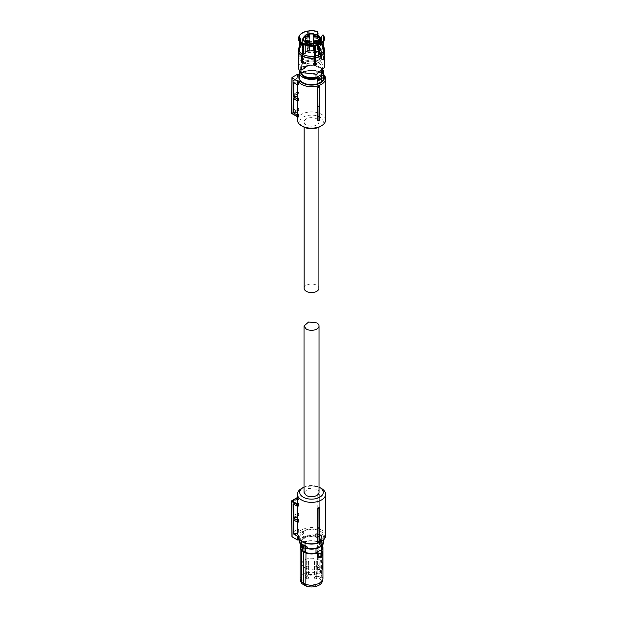 <?xml version="1.0" encoding="UTF-8"?>
<svg xmlns="http://www.w3.org/2000/svg" width="617" height="617" viewBox="0 0 617 617"><rect width="100%" height="100%" fill="white"/><g stroke="black" fill="none" stroke-linecap="round" stroke-linejoin="round"><path stroke-width="0.46" stroke-dasharray="3.08 2.31" d="M307.922 573.957L306.788 574.288L307.922 573.957M308.284 572.252A1.157 0.663 0 0 0 307.019 572.09A1.157 0.663 0 0 0 306.287 572.707A1.157 0.663 0 0 0 306.302 572.838A1.157 0.663 0 0 0 306.595 573.162A1.157 0.663 0 0 0 307.76 573.347A1.157 0.663 0 0 0 308.569 572.838A1.157 0.663 0 0 0 308.593 572.707A1.157 0.663 0 0 0 308.284 572.252M306.595 561.856A1.157 0.663 0 0 0 307.86 562.025A1.157 0.663 0 0 0 308.593 561.401A1.157 0.663 0 0 0 308.284 560.953A1.157 0.663 0 0 0 307.019 560.784A1.157 0.663 0 0 0 306.287 561.401A1.157 0.663 0 0 0 306.595 561.856M316.081 573.957L314.948 574.288L316.081 573.957M316.444 572.252A1.157 0.663 0 0 0 315.171 572.09A1.157 0.663 0 0 0 314.446 572.707A1.157 0.663 0 0 0 314.462 572.838A1.157 0.663 0 0 0 314.755 573.162A1.157 0.663 0 0 0 315.919 573.347A1.157 0.663 0 0 0 316.729 572.838A1.157 0.663 0 0 0 316.752 572.707A1.157 0.663 0 0 0 316.444 572.252M314.755 561.856A1.157 0.663 0 0 0 316.02 562.025A1.157 0.663 0 0 0 316.752 561.401A1.157 0.663 0 0 0 316.444 560.953A1.157 0.663 0 0 0 315.171 560.784A1.157 0.663 0 0 0 314.446 561.401A1.157 0.663 0 0 0 314.755 561.856M316.081 578.669L314.948 579.001L316.081 578.669M316.444 576.964A1.157 0.663 0 0 0 315.171 576.802A1.157 0.663 0 0 0 314.446 577.419A1.157 0.663 0 0 0 314.462 577.543A1.157 0.663 0 0 0 314.755 577.874A1.157 0.663 0 0 0 315.919 578.06A1.157 0.663 0 0 0 316.729 577.543A1.157 0.663 0 0 0 316.752 577.419A1.157 0.663 0 0 0 316.444 576.964M314.755 566.568A1.157 0.663 0 0 0 316.02 566.738A1.157 0.663 0 0 0 316.752 566.113A1.157 0.663 0 0 0 316.444 565.658A1.157 0.663 0 0 0 315.171 565.496A1.157 0.663 0 0 0 314.446 566.113A1.157 0.663 0 0 0 314.755 566.568M307.922 578.669L306.788 579.001L307.922 578.669M308.284 576.964A1.157 0.663 0 0 0 307.019 576.802A1.157 0.663 0 0 0 306.287 577.419A1.157 0.663 0 0 0 306.302 577.543A1.157 0.663 0 0 0 306.595 577.874A1.157 0.663 0 0 0 307.76 578.06A1.157 0.663 0 0 0 308.569 577.543A1.157 0.663 0 0 0 308.593 577.419A1.157 0.663 0 0 0 308.284 576.964M306.595 566.568A1.157 0.663 0 0 0 307.86 566.738A1.157 0.663 0 0 0 308.593 566.113A1.157 0.663 0 0 0 308.284 565.658A1.157 0.663 0 0 0 307.019 565.496A1.157 0.663 0 0 0 306.287 566.113A1.157 0.663 0 0 0 306.595 566.568M319.29 541.518L319.29 507.606M325.591 535.687A14.075 8.129 0 0 0 321.472 529.941A14.075 8.129 0 0 0 298.674 532.355L298.674 529.525A14.075 8.129 0 0 0 297.487 532.193L297.487 518.064A14.075 8.129 0 0 1 298.674 515.396L298.674 513.514A14.075 8.129 0 0 0 297.487 516.174L297.487 502.045L293.785 502.045L293.785 516.174L297.487 516.174M298.674 499.384L296.954 499.384L296.939 497.973L298.674 497.965L298.674 499.384A14.075 8.129 0 0 0 297.487 502.045M297.44 497.834L298.435 497.834A14.075 8.129 0 0 0 297.44 500.827M297.487 506.04L297.487 503.379A14.075 8.129 0 0 0 298.674 506.04M297.487 522.059L297.487 519.391A14.075 8.129 0 0 0 298.674 522.059M321.472 488.487A14.075 8.129 0 0 0 301.566 488.487M319.29 527.967L319.29 494.055A14.075 8.129 0 0 0 317.794 493.554L319.29 493.693L319.29 527.967A14.075 8.129 0 0 0 317.794 527.466L317.794 493.554M320.655 541.903A12.926 7.458 0 0 0 320.655 531.353A12.926 7.458 0 0 0 299.955 533.296L297.471 533.296L297.409 529.525L293.291 531.908L297.487 532.193M298.674 532.355L299.955 533.296M298.674 529.525L297.409 529.525M293.785 532.193L293.785 518.064L297.487 518.064M293.291 531.908L293.183 517.717L293.785 518.064M293.183 517.717L297.201 515.396L298.674 515.396M297.201 515.396L297.17 513.514L298.674 513.514M296.954 499.384L293.06 501.629L293.168 515.82L293.785 516.174M293.168 515.82L297.17 513.514M293.06 501.629L293.785 502.045M296.939 497.973L291.409 501.305M293.06 503.796L297.487 503.379M293.785 503.379L293.785 504.212M297.487 519.391L293.183 519.738M293.785 520.085L293.785 519.391M299.546 539.96L298.674 539.019M299.955 539.96A12.926 7.458 0 0 0 302.376 541.903M304.019 487.114A11.769 6.795 180 0 1 319.02 487.114M319.29 527.234A14.422 8.33 0 0 0 317.971 526.802L318.056 493.291M317.971 526.802L317.794 527.466M297.471 533.296L292.111 536.389L291.571 501.066M292.111 536.859L292.111 536.389M304.983 543.06L304.983 542.574L301.212 540.399L301.212 541.225M304.983 542.574A12.201 7.042 0 0 0 320.146 541.61L323.717 536.628L321.819 532.857L318.056 530.682C312.611 528.962 307.551 529.286 302.893 531.646L299.314 536.628L301.212 540.399M319.29 544.51A12.201 7.042 0 0 0 320.146 544.055A12.201 7.042 0 0 0 320.925 543.562L320.979 541.711M320.007 542.25A12.201 7.042 0 0 0 320.146 542.173A12.201 7.042 0 0 0 320.925 541.68M302.114 532.702L302.114 534.592L303.741 533.643L303.741 531.761L302.029 532.656L302.029 534.538A12.317 7.111 180 0 1 302.808 534.052A12.317 7.111 180 0 1 303.664 533.597L303.664 531.715A12.317 7.111 0 0 0 302.808 532.163A12.317 7.111 0 0 0 302.029 532.656M323.717 541.903A12.201 7.042 0 0 0 321.673 538.001L321.102 535.834L321.819 536.62L321.819 532.857M304.605 545.698L305.577 546.107M321.765 537.407A0.925 0.532 120 0 0 322.105 536.543A0.925 0.532 120 0 0 321.765 536.08L321.765 537.407L321.187 537.901L318.68 536.451L317.963 536.867L318.04 534.846L315.811 533.62L318.056 533.99L318.056 530.682M315.811 533.62L315.48 535.24L317.963 536.867M318.68 536.451C319.938 534.97 319.938 534.214 318.68 534.191L321.187 535.641A1.157 0.663 180 0 0 321.102 535.834L318.056 533.99M304.358 548.112L301.852 546.662A1.157 0.663 0 0 0 301.744 546.037L301.358 544.649M301.273 544.896A0.925 0.532 -60 0 0 300.934 545.752A0.925 0.532 -60 0 0 301.273 546.222L301.42 544.672A0.694 0.401 180 0 0 301.474 544.518L301.474 546.03A0.694 0.401 0 0 0 301.358 545.806L300.903 545.374M304.914 547.163A10.728 6.193 0 0 0 319.105 546.662A10.728 6.193 0 0 0 322.251 542.281A10.728 6.193 0 0 0 319.976 538.471L318.117 537.399A10.728 6.193 0 0 0 303.926 537.901A10.728 6.193 0 0 0 300.788 542.281A10.728 6.193 0 0 0 303.063 546.091L304.914 547.163L304.914 547.726A10.728 6.193 180 0 0 304.975 547.757M318.387 534.199A1.504 0.872 -60 0 0 317.909 534.762L315.48 533.813M321.588 535.471A1.388 0.802 -60 0 1 321.819 535.533L319.367 534.121L318.465 534.307M321.611 537.623A0.694 0.401 0 0 0 321.557 537.777L321.819 535.533A1.388 0.802 -60 0 1 322.105 536.165A1.388 0.802 -60 0 1 321.588 537.461L321.187 537.901A1.157 0.663 0 0 0 321.287 538.525L321.673 538.001A0.694 0.401 0 0 1 321.557 537.777L321.557 536.273A0.694 0.401 0 0 0 321.673 536.489A12.201 7.042 0 0 1 321.819 536.62M316.243 547.981L321.148 545.15L316.243 548.405A10.728 6.193 180 0 1 306.263 548.243M321.148 545.15L321.395 546.176M319.976 538.471L319.976 539.034A10.728 6.193 180 0 1 322.251 542.844A10.728 6.193 180 0 1 321.148 545.575M319.976 539.034L320.539 539.374L320.539 543.662L317.539 541.927L317.539 537.638L318.117 537.962L318.117 537.399M319.066 537.924L319.066 542.767M303.063 546.091L303.063 546.654A10.728 6.193 180 0 1 300.788 542.844A10.728 6.193 180 0 1 301.883 540.114L303.926 538.001L306.796 536.859L306.796 537.284A10.728 6.193 180 0 1 318.117 537.962M303.063 546.654L302.492 546.323L302.492 547.503M303.973 546.639L303.973 548.243M307.521 548.652A11.738 6.779 0 0 1 306.626 548.444L316.243 548.405M321.395 545.436L322.367 542.844L320.539 539.374M322.367 547.14A10.844 6.263 0 0 0 320.539 543.662M317.539 537.638A10.844 6.263 0 0 0 307.035 537.145L307.035 541.433A10.844 6.263 0 0 1 311.516 540.878A10.844 6.263 180 0 1 317.539 541.927M322.568 543.006L321.272 543.986L322.568 543.006L320.801 541.942L318.974 540.932L317.069 541.541L317.2 573.108A11.422 6.594 0 0 0 311.516 572.237A11.422 6.594 0 0 0 303.441 574.172A11.422 6.594 0 0 0 300.093 578.831M307.035 541.433L301.644 544.549L301.883 540.114M301.883 539.69L306.796 536.859M301.644 540.253L300.672 542.844L302.492 546.323M301.644 544.549A10.844 6.263 0 0 0 300.672 547.14M300.826 542.96L301.705 543.415L300.788 542.482A13.636 7.874 180 0 1 301.875 541.772A13.636 7.874 180 0 1 303.109 541.14L305.909 541.556A11.214 6.471 180 0 1 311.516 540.693A11.214 6.471 180 0 1 317.069 541.541M301.705 543.415L301.813 543.924A11.214 6.471 180 0 0 300.672 545.521M320.794 556.064L318.187 557.575L321.249 555.786L320.794 556.064L321.488 554.976L321.411 550.649M322.938 578.831L321.426 575.553L321.426 544.071A11.422 6.594 180 0 1 322.367 545.281M318.974 540.932L320.956 542.042L320.956 560.722L319.12 559.704L318.974 540.932M319.12 541.04L317.362 541.718L317.362 567.069L317.763 570.285L318.966 572.291L320.655 570.787L320.956 560.722L322.714 561.956L322.714 546.022M305.909 541.556L304.952 541.541M304.004 541.124L305.122 541.641L305.122 545.528L305.801 545.575L304.852 546.863L304.528 546.13L301.551 547.587L301.551 543.7M302.978 541.232L304.173 541.225L304.173 544.981L302.978 544.672L300.618 546.037L301.111 547.264L304.212 545.004L303.726 545.644L302.978 544.672L302.978 541.232A13.844 7.99 180 0 0 301.728 541.873A13.844 7.99 180 0 0 300.618 542.59L301.019 547.21M300.672 543.245L300.672 547.009L301.705 547.819L301.705 543.901L300.672 545.243L300.672 542.844M322.228 551.621L322.413 555.894L318.827 557.49M321.272 543.986L321.272 569.337L322.544 567.756L322.714 561.956M320.925 577.651L321.426 575.553L317.2 573.108L316.822 575.283L320.925 577.651A10.805 6.239 0 0 1 322.128 581.9M318.966 572.291L320.94 571.211L319.722 572.73L319.351 572.514L318.912 576.448M319.722 572.73L320.886 572.09L321.272 569.337M322.614 567.671L322.128 570.532L320.67 572.638L322.066 570.409L321.025 571.003L320.269 570.571L319.259 568.789L319.12 559.704L318.627 565.496L317.362 567.069M301.551 547.587L302.245 548.366L300.726 547.225M321.249 555.786L321.488 554.976L322.329 555.47L321.927 556.172L321.249 555.786M317.917 557.035L319.313 557.768M322.329 555.47L322.02 556.21M321.025 571.003L322.074 570.609L322.544 567.756M321.904 571.103L322.56 567.74M320.269 570.571L318.95 568.805L318.95 565.481M316.822 575.283A10.805 6.239 0 0 0 303.88 576.309A10.805 6.239 0 0 0 300.911 581.9M304.212 545.004L305.122 545.528L304.528 546.13L303.726 545.644M318.418 576.733L307.814 575.507L301.767 580.682L304.621 584.7L315.279 585.911L321.272 580.682L318.418 576.733M317.763 570.285L319.259 568.789M304.752 567.671A9.571 5.53 180 0 1 301.944 563.722A9.571 5.53 180 0 1 307.883 558.647A9.571 5.53 180 0 1 318.287 559.85A9.571 5.53 180 0 1 321.087 563.722A9.571 5.53 180 0 1 315.21 568.859A9.571 5.53 180 0 1 304.752 567.671M304.019 492.351L308.647 488.348L316.822 489.289A7.497 4.327 180 0 1 319.02 492.351M316.737 124.935A7.381 4.265 180 0 1 308.693 125.86A7.381 4.265 180 0 1 304.135 121.919A7.381 4.265 180 0 1 306.294 118.911A7.381 4.265 180 0 1 314.346 117.986A7.381 4.265 180 0 1 318.904 121.919A7.381 4.265 180 0 1 316.737 124.935M304.135 288.293A7.381 4.265 180 0 1 306.294 285.278A7.381 4.265 180 0 1 314.346 284.352A7.381 4.265 180 0 1 318.904 288.293M319.29 106.672L319.29 106.309A14.607 8.43 0 0 0 318.056 105.908L317.794 106.17A14.075 8.129 0 0 1 319.29 106.672L319.29 106.309M299.314 74.31L299.955 74.31L298.674 75.259A14.075 8.129 180 0 1 301.566 72.837A14.075 8.129 180 0 1 321.472 72.837A14.075 8.129 180 0 1 323.717 74.534M297.44 120.037A14.075 8.129 180 0 1 301.566 114.292A14.075 8.129 180 0 1 316.907 112.533A14.075 8.129 180 0 1 325.591 120.037M317.794 106.17L317.794 72.258A14.075 8.129 180 0 1 319.29 72.752M317.794 72.258L318.056 105.908M317.971 72.567A14.422 8.33 180 0 1 319.29 73.007M298.674 84.745A14.075 8.129 180 0 1 297.487 82.076L297.487 84.745M298.674 100.756A14.075 8.129 180 0 1 297.487 98.095L297.487 100.756M297.178 110.443L291.98 113.443L297.178 116.443L298.435 116.443A14.075 8.129 180 0 1 297.44 113.443A14.075 8.129 180 0 1 298.435 110.443L298.674 109.641L296.939 109.641L297.178 110.443L298.435 110.443M298.674 75.259L298.674 78.081A14.075 8.129 180 0 0 297.487 80.75L297.487 94.879A14.075 8.129 180 0 1 298.674 92.211L298.674 94.1A14.075 8.129 180 0 0 297.487 96.761L297.487 110.89A14.075 8.129 180 0 1 298.674 108.23L298.674 109.641M299.955 74.31A12.926 7.458 180 0 1 302.376 72.366L301.566 72.837L302.376 72.366A12.926 7.458 180 0 1 320.655 72.366A12.926 7.458 180 0 1 323.717 75.189M319.29 86.303L319.29 120.215A14.075 8.129 180 0 1 317.794 120.716M319.845 126.724A11.769 6.795 0 0 0 319.837 117.114A11.769 6.795 0 0 0 303.194 117.114A11.769 6.795 0 0 0 303.194 126.724M293.291 82.362L297.487 82.076M293.785 82.076L293.785 82.647M293.168 98.45L297.487 98.095M293.785 98.805L293.785 98.095M291.98 113.443L291.571 112.734L296.939 109.641L296.954 108.23L293.06 110.474L297.487 110.89M298.674 108.23L296.954 108.23M297.487 96.761L293.168 96.406L297.17 94.1L298.674 94.1M293.785 110.89L293.785 96.761M297.487 94.879L293.183 94.532L297.201 92.211L297.17 94.1M297.201 92.211L298.674 92.211M297.487 80.75L293.785 80.75L293.785 94.879M293.785 80.75L293.291 80.465L293.183 94.532M298.674 78.081L297.409 78.081L293.291 80.465M297.471 74.31L297.409 78.081M293.06 110.474L293.168 96.406M320.331 53.054L323.979 58.145L316.29 64.793L302.708 63.227L299.06 58.145L306.749 51.496L320.331 53.054M316.112 63.312A10.065 5.815 0 0 0 318.634 62.255A10.065 5.815 0 0 0 321.588 58.145A10.065 5.815 0 0 0 315.372 52.777A10.065 5.815 0 0 0 304.397 54.034A10.065 5.815 0 0 0 301.451 58.145A10.065 5.815 0 0 0 302.307 60.489L301.744 61.191L302.307 60.497M302.631 60.875A10.065 5.815 0 0 0 313.59 63.829M314.223 45.188L313.791 50.293L314.184 57.643A12.463 7.196 180 0 1 303.124 55.931L304.189 48.812L303.016 43.46M323.539 40.282L321.943 46.067L323.393 52.792L323.393 57.836L324.064 57.936M323.03 34.822L323.03 35.061A13.065 7.543 180 0 1 324.141 36.688M321.125 42.797L322.097 46.815A12.463 7.196 180 0 1 323.979 50.617A12.463 7.196 180 0 1 323.694 52.152L322.244 45.419L323.231 40.776M317.809 35.177L317.516 38.717L318.603 46.19L320.4 49.244L319.251 51.088L320.331 52.823L321.287 52.268L320.724 50.802L321.218 49.715L322.12 49.722L322.598 48.496L321.511 40.645L322.089 36.164L323.03 35.061M323.956 40.861L323.748 41.331M321.557 36.472L322.089 36.164M309.132 34.591L308.855 43.583A12.463 7.196 180 0 1 318.102 44.501L317.007 38.632L317.393 34.953M301.096 42.149L299.646 48.434A12.463 7.196 180 0 1 307.736 43.761L307.736 48.797L306.919 50.046C307.829 51.365 308.755 51.226 309.711 49.615L308.677 48.234L308.97 34.606M308.701 31.266A13.065 7.543 180 0 1 317.701 31.991M307.736 43.761L308.006 34.606M302.307 55.461A12.463 7.196 180 0 1 299.06 50.617A12.463 7.196 180 0 1 299.345 49.075L299.191 55.684C299.353 56.656 299.6 56.116 299.939 54.08L298.975 53.363L298.975 48.396L300.417 41.717L299.06 36.364A13.065 7.543 180 0 1 307.582 31.444L307.736 48.797M307.582 31.444L307.644 31.02M299.345 49.075L300.764 41.879M299.538 48.018L299.654 47.756A12.147 7.011 180 0 0 302.531 53.964M298.759 37.005L300.124 42.689L299.484 46.383M299.191 55.684L299.291 56.301L298.512 55.584L298.674 54.011L299.345 54.111M299.939 54.08L299.646 48.434M306.919 50.046L307.559 48.411M309.711 49.615L309.526 49.221C308.577 50.841 307.644 50.98 306.742 49.653M308.855 43.583L308.855 48.62M318.102 44.501L318.102 46.476L319.915 49.53M321.218 50.525L321.781 51.982L320.817 52.538L319.745 50.802L320.4 50.054L319.251 51.088M320.331 52.823L321.287 52.268M322.097 46.815L322.097 48.782L321.627 50.008L320.724 50L320.724 50.802M323.694 52.152L323.848 57.774C323.686 59.841 323.439 60.381 323.1 59.386L323.393 57.836M324.064 57.25L323.848 57.774M323.979 60.119L323.1 59.386M315.295 62.51L316.112 63.42M313.529 64.43L313.328 63.852L314.184 62.679L314.362 63.065M314.184 57.643L314.184 62.679M303.124 55.931L303.124 60.967L303.788 62.371L302.708 62.996L303.788 62.371M302.631 61.253L303.124 60.967M321.218 49.715L320.724 50M321.781 51.982L320.817 52.538M319.745 50.802L320.4 49.244M308.677 48.234L309.526 49.221M299.26 53.972L298.975 53.363L299.26 53.972C298.929 56.016 298.682 56.548 298.512 55.584M299.052 47.401L298.674 54.011M298.366 67.284A13.15 7.597 180 0 1 306.487 60.265A13.15 7.597 180 0 1 320.817 61.908L324.673 67.284M321.148 74.156A10.728 6.193 180 0 0 322.251 71.425A10.728 6.193 180 0 0 319.105 67.045A10.728 6.193 180 0 0 306.796 65.865L307.035 61.577C311.546 60.551 315.596 60.975 319.19 62.857L322.367 67.284L321.395 69.868L316.004 72.983L316.004 74.418M316.004 72.983A10.844 6.263 180 0 1 303.849 71.711A10.844 6.263 180 0 1 300.672 67.284A10.844 6.263 180 0 1 301.644 64.692L301.644 68.842A10.844 6.263 180 0 0 300.672 71.425A10.844 6.263 180 0 0 300.672 71.58M321.395 69.868L321.395 72.297M307.035 65.726A10.844 6.263 180 0 1 319.19 66.998A10.844 6.263 180 0 1 322.367 71.425A10.844 6.263 180 0 1 322.359 71.58M307.035 61.577L301.644 64.692M316.243 76.986A10.728 6.193 180 0 1 303.926 75.806A10.728 6.193 180 0 1 300.788 71.425A10.728 6.193 180 0 1 301.883 68.695L301.644 68.842M321.588 78.799L321.611 76.647A0.694 0.401 180 0 1 321.557 76.477L321.557 78.004A0.694 0.401 0 0 0 321.611 78.151L321.187 78.637L321.588 78.799A1.388 0.802 60 0 0 321.819 78.737L321.819 77.649L321.187 78.637L318.241 80.025M321.673 76.624L321.627 77.943L318.218 80.102L318.75 80.279M301.883 68.695L301.883 69.266L306.796 66.428C311.33 65.309 315.434 65.703 319.105 67.608L322.221 72.444M300.818 72.444A10.728 6.193 180 0 1 300.788 71.988A10.728 6.193 180 0 1 301.883 69.266M306.796 65.865L306.796 66.428M321.611 78.151L321.765 78.189A0.925 0.532 60 0 0 322.105 77.727A0.925 0.532 60 0 0 321.765 76.87M323.354 70.593L320.053 67.176C315.665 64.924 310.852 64.546 305.608 66.027L305.523 66.235A0.694 0.401 180 0 1 304.798 66.22L303.826 66.004A1.388 0.802 -120 0 0 303.541 66.636A1.388 0.802 -120 0 0 304.289 68.163L304.798 67.723L304.289 68.163M301.42 68.094A0.694 0.401 180 0 1 301.358 68.464L301.358 69.976A12.201 7.042 0 0 0 301.212 70.099L301.929 70.068A1.157 0.663 0 0 0 301.852 69.875L301.243 69.482L301.273 68.055L301.852 67.608A1.157 0.663 180 0 1 301.744 68.24L299.939 70.878M323.1 70.878L319.822 67.199C315.557 65.016 310.868 64.646 305.747 66.088A1.157 0.663 180 0 1 304.536 66.058L301.443 67.446L301.273 68.055A0.925 0.532 -120 0 0 300.934 68.518A0.925 0.532 -120 0 0 301.273 69.374L301.42 69.598A0.694 0.401 180 0 1 301.358 69.976L301.404 70.168M304.798 66.22L305.747 66.088M301.929 70.068L304.983 68.263L304.983 71.695C310.428 69.983 315.48 70.299 320.146 72.659A12.201 7.042 180 0 1 323.717 77.642M304.983 68.263L305.523 67.739A0.694 0.401 180 0 1 304.798 67.723M301.212 70.099L301.212 73.87A12.201 7.042 180 0 0 299.314 77.642M304.983 71.695L301.212 73.87M301.451 56.07A10.065 5.815 180 0 0 302.307 58.414A10.065 5.815 180 0 1 304.397 51.959A10.065 5.815 180 0 1 315.372 50.702A10.065 5.815 180 0 1 321.588 56.07A10.065 5.815 180 0 1 318.634 60.181A10.065 5.815 180 0 1 315.295 61.461A10.065 5.815 180 0 0 318.634 60.181A10.065 5.815 180 0 0 318.634 51.959A10.065 5.815 180 0 0 304.397 51.959A10.065 5.815 180 0 0 301.451 56.07L301.451 58.145M314.362 61.646A10.065 5.815 180 0 1 302.631 58.808A10.065 5.815 180 0 0 314.362 61.646M302.307 56.517A9.378 5.414 180 0 1 302.145 55.507A9.378 5.414 180 0 1 304.891 51.681A9.378 5.414 180 0 1 305.392 51.412L305.376 51.504A9.386 5.414 180 0 1 309.626 50.293L309.626 50.201A9.378 5.414 180 0 1 313.413 50.201L313.413 50.293A9.386 5.414 180 0 1 317.662 51.504L317.639 51.412A9.378 5.414 180 0 1 320.894 55.507A9.378 5.414 180 0 1 320.825 56.17L320.832 56.263A9.386 5.414 180 0 1 319.961 57.967L319.945 57.875A9.378 5.414 180 0 1 318.148 59.332A9.378 5.414 180 0 1 315.295 60.458M319.976 57.89L319.968 43.483L319.961 57.967L318.68 57.589L318.68 40.822L319.938 41.825M320.832 56.27L318.827 56.363L318.827 40.753M318.372 40.591L318.372 57.258L318.827 56.363M313.413 50.293L313.598 34.436L313.598 51.203L314.053 51.473L314.053 34.699L315.95 34.699L317.639 35.485L317.662 51.504M313.598 51.203L313.598 50.424M317.5 51.473L314.053 51.473M305.376 51.504L309.441 51.203L309.441 34.436L309.626 50.293M309.441 51.203L309.441 50.424M320.894 39.581A9.378 5.414 180 0 0 317.639 35.485L317.161 34.837M313.367 34.02L313.598 50.332M313.598 34.413L313.413 34.282A9.378 5.414 180 0 0 309.626 34.282L309.672 34.02M309.441 34.205L309.441 50.332M305.87 34.845L305.392 35.485L305.392 51.412L305.546 35.454L307.081 34.645M304.328 36.634L304.505 37.143L304.86 36.588M304.86 36.765L304.328 37.012M313.05 42.997L314.061 43.151L313.336 42.789L313.899 42.45M313.937 42.843L314.392 42.858M314.469 42.673L314.392 43.236L313.027 43.375M313.112 41.732L314.385 42.249L314.138 42.673M313.899 42.588L313.127 42.272M306.302 41.748L306.217 41.802A1.728 1.003 0 0 0 305.708 42.504A1.728 1.003 0 0 0 306.772 43.429A1.728 1.003 0 0 0 308.662 43.213L309.171 41M308.577 41.748L309.171 42.504M316.737 41.748A1.728 1.003 0 0 1 316.822 41.802L317.331 42.504L314.377 43.213A1.728 1.003 0 0 1 313.868 42.504L313.868 41M314.462 41.748A1.728 1.003 0 0 0 313.868 42.504M316.737 37.043L317.331 37.791L316.822 38.501A1.728 1.003 0 0 1 314.932 38.717A1.728 1.003 0 0 1 313.868 37.791A1.728 1.003 0 0 1 314.377 37.089L314.462 37.043M306.302 37.043A1.728 1.003 0 0 0 305.708 37.791A1.728 1.003 0 0 0 306.217 38.501L309.171 37.791L308.662 37.089A1.728 1.003 0 0 0 308.577 37.043M309.665 43.005L309.665 41.678M309.194 41.964L308.608 42.604M308.261 43.082L309.333 43.383M309.333 42.928L308.608 42.928L309.333 42.211L309.333 43.082M318.827 37.938L317.724 37.722M317.562 37.722L317.369 38.1L318.827 38.1M317.439 36.442L318.734 36.958L317.724 37.938M317.778 37.529L318.318 36.58L318.557 37.074M318.318 36.958L318.171 36.534M318.171 36.912L317.47 36.981M315.48 535.24C310.729 534.415 306.533 534.978 302.893 536.921L299.314 541.903M305.13 545.713A1.504 0.872 120 0 0 304.644 545.706M316.413 536.119C311.523 534.993 307.119 535.448 303.217 537.484A11.738 6.779 0 0 0 301.744 546.037M301.42 546.184A0.694 0.401 0 0 0 301.474 546.03L300.872 545.467M319.822 547.071A11.738 6.779 0 0 0 321.287 538.525M317.963 535.101L317.801 536.867M318.04 534.846A1.388 0.802 -60 0 1 318.627 534.222M321.256 543.955A11.214 6.471 180 0 1 322.367 545.521M322.784 544.703L322.722 543.114L320.956 542.042M317.362 541.718L317.2 541.633A11.422 6.594 180 0 0 311.516 540.754A11.422 6.594 180 0 0 305.801 541.641L305.801 545.575M300.672 545.281A11.422 6.594 180 0 1 301.628 544.047L301.628 547.981M321.411 554.583L321.411 550.958M322.722 543.114L322.722 544.796L322.676 543.006L320.909 541.934L319.074 540.932L317.161 541.525M322.722 546.03L322.544 567.555M318.796 541.04L318.796 559.696M302.245 548.366L304.852 546.863M301.79 547.711L301.111 547.264M291.571 112.734L292.111 77.41M314.099 56.093A12.147 7.011 180 0 1 303.348 54.435M323.084 51.381A12.147 7.011 180 0 1 315.218 55.923M323.393 52.792A12.463 7.196 180 0 1 315.295 57.466M321.866 45.573A12.147 7.011 180 0 1 323.192 47.308A12.147 7.011 180 0 1 323.385 50.733M322.321 45.056A12.764 7.373 180 0 1 323.802 46.977M308.932 42.396A12.147 7.011 180 0 1 317.871 43.267M308.778 41.786A12.764 7.373 180 0 1 318.326 42.75M299.947 47.108A12.147 7.011 180 0 1 307.821 42.565M299.345 46.761A12.764 7.373 180 0 1 307.659 41.964M322.598 46.591A13.15 7.597 180 0 1 324.673 50.687M322.097 48.782L322.598 48.496M318.603 46.19L318.102 46.476M308.677 43.267A13.15 7.597 180 0 1 318.603 44.285M298.975 48.396A13.15 7.597 180 0 1 307.559 43.445M298.366 50.687A13.15 7.597 180 0 1 298.674 49.044M304.69 66.189A0.925 0.532 -120 0 0 304.196 66.636A0.925 0.532 -120 0 0 304.69 67.654L304.69 66.189M304.289 65.965A1.388 0.802 -120 0 0 303.826 66.004L301.219 67.508A1.388 0.802 -120 0 0 300.934 68.14A1.388 0.802 -120 0 0 301.443 69.428M301.443 67.446A1.388 0.802 -120 0 0 301.219 67.508L301.243 69.482L301.744 68.24M299.314 72.366A12.201 7.042 180 0 1 301.358 68.464L299.685 70.593M305.523 67.739L305.523 66.235A12.201 7.042 180 0 1 320.146 67.384A12.201 7.042 180 0 1 323.717 72.366M301.852 69.875L304.536 68.317A1.157 0.663 180 0 0 304.813 68.402M314.362 60.667A9.378 5.414 180 0 1 302.631 57.234M302.145 39.581L305.546 35.454M319.945 57.875L319.807 41.763M320.531 56.378L320.825 42.997M319.398 40.961L319.398 56.186M320.524 56.278L320.524 43.175M317.493 35.454L317.493 51.373M313.598 34.436L314.053 34.645M308.978 51.473L308.978 34.699L309.425 34.506M307.081 34.699L308.978 34.645M306.788 574.288L306.302 572.838M308.084 574.288L308.569 572.838M306.287 561.401L306.287 572.707M308.593 561.401L308.593 572.707M314.948 574.288L314.462 572.838M316.243 574.288L316.729 572.838M316.752 561.401L316.752 572.707M314.446 561.401L314.446 572.707M314.948 579.001L314.462 577.543M316.243 579.001L316.729 577.543M314.446 566.113L314.446 577.419M316.752 566.113L316.752 577.419M306.788 579.001L306.302 577.543M308.084 579.001L308.569 577.543M308.593 566.113L308.593 577.419M306.287 566.113L306.287 577.419M297.44 497.726L298.574 497.726M299.314 539.96L299.314 536.628M306.641 546.5L307.197 546.785M323.717 539.736L323.717 536.628M322.251 542.281L322.251 542.844M300.788 542.281L300.788 542.844M321.179 543.839L322.367 545.243L322.367 542.844M300.425 544.934L300.425 542.906L301.775 541.765L303.024 541.124L305.847 541.541C309.603 540.376 313.374 540.369 317.138 541.518M318.102 557.336L320.902 555.809L321.326 550.834M300.425 545.752L300.425 546.539M322.614 567.655L322.784 546.238M300.718 547.217L300.425 546.508M301.944 563.722L301.767 580.682M321.087 563.722L321.272 580.682M318.904 121.919L318.904 127.21M304.135 121.919L304.135 127.21M297.44 113.443L297.44 116.544M320.655 72.366L321.472 72.837M323.979 58.145L323.979 50.617L322.483 44.108L322.938 41.493M300.101 46.722L300.556 44.108L299.623 40.506M299.53 48.018L299.06 58.145M313.598 64.631L313.413 64.245M324.419 57.265L323.748 57.165M322.12 49.722L321.627 50.016M321.511 52.622L321.017 52.908M320.076 50.124L319.583 50.409M299.06 53.34L299.731 53.448M301.52 60.836L302.014 60.551M302.962 63.335L303.456 63.05M322.367 67.284L322.367 71.425M300.672 67.284L300.672 71.425M300.788 71.425L300.788 71.988M322.251 71.425L322.251 71.988M321.588 56.07L321.588 58.145M320.894 42.951L320.894 55.507C321.542 54.095 319.683 52.538 315.318 50.833C311.346 49.992 307.821 50.378 304.744 51.998L302.145 55.507L302.145 42.951M318.349 57.335L318.349 40.568M305.708 42.504L305.708 41M317.331 42.504L317.331 41M317.331 37.791L317.331 36.287M313.868 37.791L313.868 36.287M305.708 37.791L305.708 36.287M309.171 37.791L309.171 36.287"/><path stroke-width="0.93" d="M319.29 507.606L319.29 507.968A14.607 8.43 180 0 1 318.056 508.369L317.794 508.099A14.075 8.129 180 0 0 319.29 507.606M319.29 541.271L319.29 541.518A14.075 8.129 0 0 1 317.794 542.019L317.971 541.703A14.422 8.33 -0 0 0 319.29 541.271L319.29 507.968M297.487 522.059L297.487 533.528A14.075 8.129 0 0 0 298.674 536.188L298.674 539.019A14.075 8.129 0 0 0 301.566 541.433A14.075 8.129 0 0 0 321.472 541.433A14.075 8.129 0 0 0 325.591 535.687L325.591 494.232A14.075 8.129 0 0 0 321.472 488.487L319.837 487.546A11.769 6.795 180 0 1 319.837 497.155A11.769 6.795 180 0 1 303.194 497.155A11.769 6.795 180 0 1 303.194 487.546A11.769 6.795 180 0 1 304.019 487.114M303.194 487.546L301.566 488.487A14.075 8.129 0 0 0 297.44 494.232A14.075 8.129 0 0 0 301.566 499.978A14.075 8.129 0 0 0 316.907 501.744A14.075 8.129 0 0 0 325.591 494.232M317.794 542.019L317.794 508.099M317.971 541.703L318.056 508.369M297.44 494.232L297.44 500.827A14.075 8.129 0 0 0 298.435 503.827L298.674 504.629L296.939 504.629L297.178 503.827L298.435 503.827M291.941 536.628L291.409 501.305L296.939 504.637L296.954 506.04L298.674 506.04L298.674 504.629M297.487 533.528L293.291 533.813L293.183 519.738L297.201 522.059L298.674 522.059L298.674 520.177A14.075 8.129 0 0 1 297.487 517.509L297.487 506.04M302.376 541.903L301.566 541.433L302.376 541.903A12.926 7.458 0 0 0 320.655 541.903L321.472 541.433M297.44 497.834L296.939 497.965M296.954 506.04L293.06 503.796L293.168 517.864L297.17 520.177L298.674 520.177M297.487 517.509L293.168 517.864M293.785 504.212L293.785 517.509M297.201 522.059L297.17 520.177M293.785 533.528L293.785 520.085M298.674 536.188L297.409 536.188L293.291 533.813M297.178 497.834L291.571 501.536L292.111 536.859L297.471 539.96L297.409 536.188M297.471 539.96L299.546 539.96M319.02 487.114A11.769 6.795 180 0 1 319.837 487.546L321.472 488.487M292.111 536.859L292.111 536.389L292.111 536.859M305.238 545.983L305.238 547.695L304.358 548.112A1.388 0.802 -60 0 1 303.664 548.174A1.388 0.802 -60 0 1 303.456 547.071A1.388 0.802 -60 0 1 304.358 545.844L304.983 545.883L304.983 543.06M301.212 541.225L301.212 544.171L301.929 544.209A1.157 0.663 180 0 1 301.852 544.402L301.273 544.896L301.852 544.402L304.358 545.844M304.644 545.706L301.929 544.209M305.238 547.695L307.559 548.567L307.559 547.14L304.983 545.883M319.375 544.556L319.375 542.667A12.317 7.111 0 0 0 320.231 542.22A12.317 7.111 0 0 0 321.002 541.726L321.002 543.616A12.317 7.111 180 0 1 320.231 544.101A12.317 7.111 180 0 1 319.375 544.556L319.29 542.621A12.201 7.042 0 0 0 320.007 542.25M307.212 548.683C312.017 549.616 316.297 549.084 320.053 547.094C322.444 545.675 323.663 543.947 323.717 541.903A12.201 7.042 0 0 1 320.146 546.886A12.201 7.042 0 0 1 307.559 548.567L304.968 547.757M301.273 544.896L301.443 544.842A1.388 0.802 -60 0 0 300.934 546.13A1.388 0.802 -60 0 0 301.219 546.762A1.388 0.802 -60 0 0 301.443 546.832M306.263 548.243A10.728 6.193 180 0 1 304.975 547.757M302.492 547.503L302.492 550.611L303.973 551.482L303.973 548.243M316.004 548.644L316.004 552.84A10.844 6.263 180 0 1 311.516 553.403A10.844 6.263 180 0 1 305.5 552.346L303.973 551.482M305.5 552.346L305.5 548.058M316.004 552.84L321.395 549.724A10.844 6.263 0 0 0 322.367 547.14L322.367 545.243L322.938 547.348A11.422 6.594 180 0 1 321.411 550.649L322.251 552.192A13.636 7.874 180 0 1 321.156 552.901A13.636 7.874 180 0 1 319.93 553.534L318.858 553.742L318.087 552.871L319.028 553.472M321.395 546.176L321.395 549.724M303.834 551.575L301.605 550.634A11.422 6.594 180 0 1 300.093 547.348L300.093 578.831A11.422 6.594 0 0 0 300.302 580.08A11.422 6.594 0 0 0 301.605 582.109L301.605 550.634L305.963 552.786A11.214 6.471 180 0 0 311.516 553.634A11.214 6.471 180 0 0 317.13 552.77L318.087 552.871M300.672 545.281A11.422 6.594 180 0 0 300.093 547.348L300.672 545.243L300.672 547.14A10.844 6.263 0 0 0 302.492 550.611M305.963 552.786L305.839 584.554L311.516 585.425L319.598 583.497L322.737 580.08L322.938 578.831L322.938 547.348A11.422 6.594 180 0 0 322.367 545.281M317.13 552.77L317.917 553.148L317.917 557.035L317.231 556.997L318.503 557.367M319.93 553.534L318.858 553.742L318.858 557.506L320.061 557.259L322.413 555.894L322.02 556.21L322.413 552.454A13.844 7.99 180 0 1 321.31 553.179A13.844 7.99 180 0 1 320.061 553.819L320.061 557.259L319.313 557.768L317.917 557.035M322.213 551.629L322.413 552.454L322.367 551.721L321.334 550.996M321.488 551.089L321.411 550.649L321.488 551.089M317.231 556.997L317.231 553.063A11.422 6.594 180 0 1 311.516 553.943A11.422 6.594 180 0 1 305.839 553.071L303.687 551.845L303.687 583.358L305.839 584.554L306.209 586.15A10.805 6.239 0 0 0 319.159 585.124A10.805 6.239 0 0 0 322.128 581.9L322.737 580.08M301.605 582.109L303.687 583.358L304.119 584.985L302.106 583.782L301.605 582.109M319.313 557.768L320.061 557.259L319.313 557.768M300.302 580.08L300.911 581.9A10.805 6.239 0 0 0 302.106 583.782M306.209 586.15L304.119 584.985M319.02 492.351A7.497 4.327 180 0 1 314.385 496.353A7.497 4.327 180 0 1 306.217 495.412L304.019 492.351L304.019 325.977L306.217 329.038A7.497 4.327 180 0 0 314.385 329.979A7.497 4.327 180 0 0 319.02 325.977L319.02 492.351M304.019 325.977L308.647 321.974L316.822 322.915A7.497 4.327 180 0 1 319.02 325.977M318.904 127.21L318.904 288.293A7.381 4.265 180 0 1 316.737 291.309A7.381 4.265 180 0 1 308.693 292.234A7.381 4.265 180 0 1 304.135 288.293L304.135 127.21M323.717 74.534A14.075 8.129 180 0 1 325.591 78.583A14.075 8.129 180 0 1 321.472 84.336A14.075 8.129 180 0 1 298.674 81.914L298.674 84.745L297.409 84.745L293.291 82.362L293.183 96.553L297.487 96.213L297.487 84.745M325.591 78.583L325.591 120.037A14.075 8.129 180 0 1 321.472 125.783L321.472 125.783A14.075 8.129 180 0 1 301.566 125.783A14.075 8.129 180 0 1 297.44 120.037L297.44 116.544M293.183 96.553L297.201 98.874L298.674 98.874A14.075 8.129 180 0 1 297.487 96.213M298.674 98.874L298.674 100.756L297.17 100.756L297.201 98.874M297.487 100.756L297.487 112.225L293.785 112.225L293.785 98.805M298.674 114.893L296.954 114.893L296.939 116.297L298.674 116.305L298.674 114.893A14.075 8.129 180 0 1 297.487 112.225M317.794 86.804L317.794 120.716L319.29 120.577L319.29 86.303A14.075 8.129 180 0 1 317.794 86.804L318.056 120.986M323.717 75.189A12.926 7.458 180 0 1 320.655 82.917A12.926 7.458 180 0 1 299.955 80.974L297.471 80.974L297.409 84.745M319.837 126.724L321.472 125.783L319.837 126.724A11.769 6.795 0 0 0 319.845 126.724A11.769 6.795 0 0 1 303.194 126.724L301.566 125.783M298.674 81.914L299.955 80.974M293.785 82.647L293.785 96.213M296.954 114.893L293.06 112.641L293.168 98.45L297.17 100.756M293.06 112.641L293.785 112.225M297.471 80.974L292.111 77.881L291.571 112.734L291.571 113.204L297.178 116.443M292.111 77.41L292.111 77.881L292.111 77.41L297.471 74.31L299.314 74.31M319.29 87.036A14.422 8.33 180 0 1 317.971 87.467M303.171 63.127L301.744 61.191L302.307 60.497A10.065 5.815 0 0 0 302.631 60.875M313.59 63.829A10.065 5.815 0 0 0 316.112 63.312M314.277 45.303L314.223 45.188A12.618 7.281 180 0 1 303.016 43.46L302.87 43.537A12.818 7.396 180 0 0 314.277 45.303L314.338 45.997A13.065 7.543 180 0 1 302.692 44.2L303.695 49.09L302.631 56.286L302.631 61.253L303.294 62.656L302.214 63.281L303.294 62.656M313.598 64.631L314.362 63.065L314.338 45.997M302.692 44.2L302.87 43.537M314.909 50.124L315.387 45.134A12.818 7.396 180 0 0 323.74 40.313L323.979 40.907A13.065 7.543 180 0 1 323.933 40.984A13.065 7.543 180 0 1 315.457 45.828L315.48 62.895L314.909 50.124M323.74 40.313L323.539 40.282A12.618 7.281 180 0 1 323.408 40.506A12.618 7.281 180 0 1 315.333 45.018M323.979 60.119L324.064 52.969L322.614 46.167L323.979 40.907M315.457 45.828L315.387 45.134M323.84 39.635L324.033 39.665A12.818 7.396 0 0 0 323.902 36.172A12.818 7.396 0 0 0 323.03 34.822L323.84 39.635L323.231 40.776M323.902 36.172L324.141 36.688A13.065 7.543 180 0 1 324.272 40.259L324.033 39.665M323.748 41.331L322.907 45.527L324.357 52.329L324.064 57.25M324.272 40.259L323.956 40.861M322.884 34.914L321.557 36.472L321.125 42.797M317.701 31.991L318.094 33.858L317.562 34.166L316.999 31.513L317.701 31.991M317.393 34.953L317.562 34.166M309.441 34.413L309.672 34.243A0.694 0.401 180 0 1 308.978 34.645L308.816 30.966A12.618 7.281 180 0 1 316.999 31.513M308.816 30.966L309.132 34.591M318.094 33.858L317.809 35.177M308.762 30.85A12.818 7.396 180 0 1 317.153 31.428M308.006 34.606L307.644 31.02A12.818 7.396 180 0 0 299.299 35.84L299.129 36.503M299.299 35.84L299.492 35.871A12.618 7.281 180 0 1 307.698 31.135M299.492 35.871L301.096 42.18M300.764 41.879L298.998 36.488A12.818 7.396 180 0 0 302.052 43.067L301.883 43.73A13.065 7.543 180 0 1 299.106 40.984A13.065 7.543 180 0 1 298.759 37.005L298.998 36.488M302.052 43.067L302.199 42.989A12.618 7.281 180 0 1 299.623 40.506A12.618 7.281 180 0 1 299.199 36.519M302.199 42.989L302.708 44.146M302.808 44.432L303.371 48.342L302.307 55.461L302.307 60.497L301.821 60.782L301.821 55.815L302.878 48.62L301.883 43.73M299.484 46.383L298.366 50.687L298.366 67.284A13.15 7.597 180 0 0 302.214 72.652L316.552 74.295L324.673 67.284L324.673 50.687A13.15 7.597 180 0 1 324.357 52.329M316.097 63.235L316.112 63.42C315.21 65.132 314.277 65.271 313.328 63.852M313.505 64.237C314.462 65.657 315.387 65.518 316.297 63.806L316.197 63.389M316.297 63.806L315.48 62.895M323.771 59.487C324.102 60.481 324.357 59.949 324.519 57.882L324.357 57.296L324.519 57.882M301.25 61.476L301.821 60.782L301.25 61.476L302.214 63.281M316.004 74.418L316.004 77.125A10.844 6.263 180 0 1 303.849 75.852A10.844 6.263 180 0 1 300.672 71.58M321.395 72.297L321.395 74.017A10.844 6.263 180 0 0 322.359 71.58M316.004 77.125L316.243 77.557L321.148 74.719L321.395 74.017M318.218 80.102L317.516 80.009A0.694 0.401 180 0 1 318.241 80.025L318.341 78.59A0.925 0.532 60 0 1 318.842 79.608A0.925 0.532 60 0 1 318.341 80.056L318.75 80.279A1.388 0.802 60 0 0 319.205 80.241L321.819 78.737L321.819 81.421L318.056 83.596A12.201 7.042 180 0 1 302.893 82.624A12.201 7.042 180 0 1 299.314 77.642L299.314 72.366A12.201 7.042 180 0 0 302.893 77.349A12.201 7.042 180 0 0 317.516 78.506L317.285 77.896A1.157 0.663 180 0 1 318.495 77.927L321.187 76.369A1.157 0.663 180 0 1 321.287 75.744L323.1 70.878M321.588 76.816L321.187 76.369L321.588 76.816A1.388 0.802 60 0 1 322.105 78.104A1.388 0.802 60 0 1 321.819 78.737L321.557 76.477A0.694 0.401 180 0 1 321.673 76.269L321.287 75.744M316.243 77.557A10.728 6.193 180 0 1 303.926 76.369A10.728 6.193 180 0 1 300.818 72.444M322.221 72.444L321.148 74.719M321.611 76.647L321.187 76.369M318.056 83.596L317.516 78.506A0.694 0.401 180 0 1 318.241 78.521M323.354 70.593L323.717 77.642A12.201 7.042 180 0 1 321.819 81.421M315.295 61.461A10.065 5.815 180 0 1 314.362 61.646A10.065 5.815 180 0 0 315.295 61.461M302.631 58.808A10.065 5.815 180 0 1 302.307 58.414A10.065 5.815 180 0 0 302.631 58.808M319.938 41.825L318.842 40.799A8.222 4.743 180 0 1 317.331 41.995A8.222 4.743 180 0 1 305.708 41.995A8.222 4.743 180 0 1 305.708 35.285A8.222 4.743 180 0 1 307.081 34.645L305.87 34.845M320.524 43.175L320.524 40.36L319.691 39.141L320.825 40.252L320.825 42.997M317.161 34.837L315.95 34.645A8.222 4.743 180 0 1 319.691 39.141L319.467 39.095A0.694 0.401 180 0 0 318.603 39.365L318.148 40.259A0.694 0.401 180 0 0 318.611 40.761L318.842 40.799M313.598 34.413L313.367 34.02A8.222 4.743 180 0 0 309.672 34.02M304.86 37.699L304.86 36.588L304.328 36.634L305.191 36.364L305.191 37.699L304.86 36.966M313.336 42.411L314.061 41.941L313.112 41.732L313.976 41.694L314.469 42.673L313.027 42.997L314.115 42.666L313.336 42.257M314.038 42.326L314.061 41.941M308.662 41.701L309.171 41L306.217 40.29L305.708 41L308.662 41.701M316.822 40.29L313.868 41L314.377 41.701L317.331 41L316.822 40.29M314.377 35.578L313.868 36.287L316.822 36.997L317.331 36.287L314.377 35.578M306.217 36.997L309.171 36.287L308.662 35.578L305.708 36.287L306.217 36.997M309.333 43.005L308.261 42.55L309.665 41.678L309.958 42.704L309.333 43.005M317.369 37.722L318.411 36.65L317.732 36.388L318.734 36.58L317.724 37.56L318.827 37.56L317.369 37.514M317.994 37.421L318.411 36.65M315.95 34.645L314.053 34.645A0.694 0.401 180 0 1 313.367 34.243L313.367 34.02M305.191 37.699L304.86 36.765M313.976 42.064L314.385 42.249M314.038 42.519L314.061 42.126M306.302 41.748L308.577 41.748M316.737 41.748A1.728 1.003 0 0 0 314.462 41.748M314.462 37.043L316.737 37.043M308.577 37.043A1.728 1.003 0 0 0 306.302 37.043M318.333 36.765L318.734 36.958M318.411 37.028L317.994 37.56L318.411 36.843M308.608 42.55L309.333 42.55L309.325 41.833L308.608 42.704M297.008 497.734L291.694 500.796L297.178 503.827M291.409 501.297A0.578 0.578 0 0 0 291.409 501.305A0.578 0.578 0 0 1 291.694 500.796L291.571 501.066M300.872 545.467L299.314 541.903L300.903 545.374M301.358 544.649L301.358 544.302A0.694 0.401 180 0 1 301.474 544.518L301.219 546.762L303.664 548.174M305.076 547.695L305.076 545.929L307.559 547.14M307.521 548.652A11.738 6.779 0 0 0 319.822 547.071M322.367 545.521A11.214 6.471 180 0 1 321.226 550.403M301.775 550.372A11.214 6.471 180 0 1 300.672 545.521M322.714 546.022L322.714 544.796L322.722 546.03M291.571 113.212L291.98 113.443M314.261 56.186A12.764 7.373 180 0 1 302.908 54.427M323.686 51.219A12.764 7.373 180 0 1 315.38 56.016M323.593 41.709L323.169 44.108L323.802 46.977A12.764 7.373 180 0 1 323.987 50.571M302.091 53.957A12.764 7.373 180 0 1 299.052 47.401M314.362 58.098A13.15 7.597 180 0 1 302.631 56.286M324.064 52.969A13.15 7.597 180 0 1 315.48 57.929M301.821 55.815A13.15 7.597 180 0 1 298.366 50.687M318.75 78.081A1.388 0.802 60 0 1 319.49 79.608A1.388 0.802 60 0 1 319.205 80.241L317.971 80.164M317.285 77.896A11.738 6.779 180 0 1 303.217 76.786L299.939 70.878M323.717 72.366A12.201 7.042 180 0 1 321.673 76.269L321.673 76.624M315.295 60.458A9.378 5.414 180 0 1 314.362 60.667M302.631 57.234A9.378 5.414 180 0 1 302.307 56.517M318.349 40.568L319.968 41.894L319.968 43.483L319.945 41.948A9.378 5.414 180 0 1 318.148 43.414L307.929 44.586L302.145 39.581L302.145 42.951M320.894 42.951L320.894 39.581A9.378 5.414 180 0 1 320.825 40.252L320.524 40.36M319.629 39.457L319.398 40.961M318.827 40.753L318.827 39.596L318.372 40.591M319.467 39.095L318.603 39.365M309.441 34.436L307.081 34.645M297.039 497.726L297.44 497.726M299.314 541.903L299.314 539.96M323.717 541.903L323.717 539.736M319.652 557.776L322.614 555.732L322.614 552.107L321.334 550.827M300.425 544.934L300.425 545.752M319.675 557.768L318.11 557.336M322.784 546.238L322.784 544.703M297.039 116.544L298.574 116.544M297.008 116.536L291.694 113.474A0.578 0.578 0 0 1 291.409 112.965L291.941 77.642M299.106 40.984L299.862 44.108L299.438 46.506M324.673 50.687L323.802 46.977M299.685 70.593L299.314 72.366M305.924 34.822L302.145 39.581M320.894 39.581C320.462 37.128 319.197 35.539 317.107 34.822M313.39 33.796L309.641 33.796M313.598 34.436L317.084 34.799M308.978 34.606L305.955 34.799"/></g></svg>
